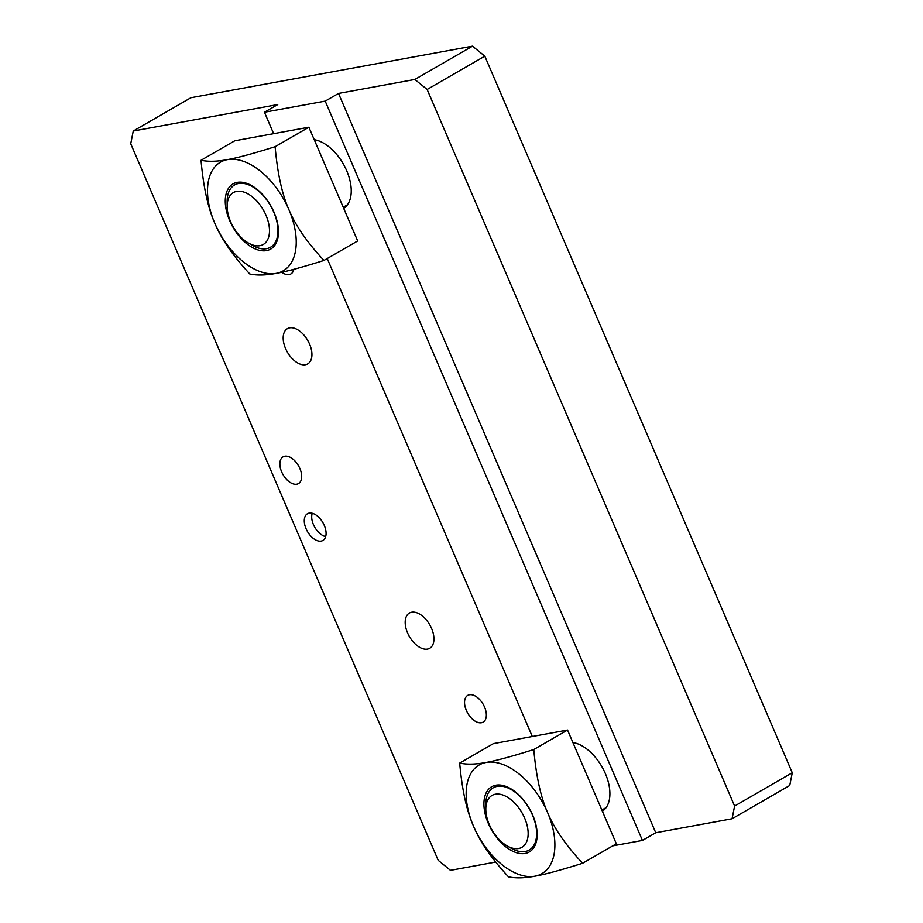 <?xml version="1.0" encoding="UTF-8"?>
<svg xmlns="http://www.w3.org/2000/svg" width="923" height="923" viewBox="0 0 923 923"><rect width="100%" height="100%" fill="white"/><g stroke="black" fill="none" stroke-linecap="round" stroke-linejoin="round"><path stroke-width="1.38" d="M267.808 250.295A37.647 21.737 -120 0 0 268.743 202.46A37.647 21.737 -120 0 0 227.843 189.388A37.647 21.737 -120 0 0 246.499 243.487A37.647 21.737 -120 0 0 267.808 250.295M248.322 242.98L252.556 245.437A35.951 20.756 -120 0 0 267.785 248.379A35.951 20.756 -120 0 0 263.943 196.414A35.951 20.756 -120 0 0 227.139 201.41L227.139 206.302A29.951 17.295 60 0 1 257.805 202.149A29.951 17.295 60 0 1 261.001 245.437A29.951 17.295 60 0 1 248.322 242.98A29.951 17.295 60 0 1 227.139 206.302M201.029 160.267L234.777 140.781L308.882 127.212L357.686 240.949L323.927 260.448C302.086 267.312 286.199 271.616 276.265 273.358A62.741 36.228 -120 0 0 288.922 209.694A62.741 36.228 -120 0 0 227.462 159.61A62.741 36.228 -120 0 0 214.817 223.274A62.741 36.228 -120 0 0 276.265 273.358C265.962 275.319 257.148 275.539 249.833 274.016C232.965 255.821 221.289 238.907 214.817 223.274C207.963 207.848 203.372 186.85 201.029 160.267C208.344 161.79 217.159 161.571 227.462 159.61C237.396 157.868 253.283 153.564 275.123 146.699C277.465 173.282 282.069 194.28 288.922 209.694C295.395 225.339 307.059 242.253 323.927 260.448M308.882 127.212L275.123 146.699M537.151 834.68A37.647 21.737 -120 0 0 512.334 789.696A37.647 21.737 -120 0 0 484.16 799.941A37.647 21.737 -120 0 0 505.158 846.322A37.647 21.737 -120 0 0 537.151 834.68M506.981 845.814L511.227 848.272A35.951 20.756 -120 0 0 536.644 833.596A35.951 20.756 -120 0 0 511.227 789.569A35.951 20.756 -120 0 0 485.81 804.245L485.81 809.136A29.951 17.295 60 0 1 506.981 796.918A29.951 17.295 60 0 1 528.152 833.596A29.951 17.295 60 0 1 506.981 845.814A29.951 17.295 60 0 1 485.81 809.136M459.689 763.102L493.436 743.615L567.541 730.047L616.345 843.795L582.586 863.282C560.746 870.147 544.858 874.45 534.936 876.192A62.741 36.228 -120 0 0 547.581 812.528A62.741 36.228 -120 0 0 486.133 762.444A62.741 36.228 -120 0 0 473.476 826.108A62.741 36.228 -120 0 0 534.936 876.192C524.622 878.154 515.807 878.373 508.492 876.85C491.624 858.655 479.948 841.741 473.476 826.108C466.623 810.682 462.031 789.684 459.689 763.102C467.003 764.636 475.818 764.406 486.133 762.444C496.055 760.702 511.942 756.399 533.782 749.534C536.125 776.116 540.728 797.114 547.581 812.528C554.054 828.173 565.718 845.087 582.586 863.282M567.541 730.047L533.782 749.534M325.692 536.528A14.976 8.642 60 0 1 322.289 535.213A14.976 8.642 60 0 1 311.697 516.868A14.976 8.642 60 0 1 312.262 513.257M325.657 536.655A15.426 8.907 60 0 1 322.6 535.398A15.426 8.907 60 0 1 322.439 535.305M311.697 516.684A15.426 8.907 60 0 1 311.697 516.499A15.426 8.907 60 0 1 312.136 513.223M612.734 845.872L642.431 840.438L655.745 832.754L338.522 93.431L414.842 79.447L427.13 89.462L734.604 806.044L732.066 818.77L789.742 785.473L792.269 772.747L734.604 806.044M495.732 862.059L450.482 870.343L438.194 860.328L130.731 143.757L133.258 131.02L277.754 104.553L264.451 112.237L325.208 101.115L642.431 840.438M264.451 112.237L273.635 133.662M327.227 258.544L532.306 736.508M572.895 742.53A38.904 22.464 60 0 1 609.907 793.699A38.904 22.464 60 0 1 602.361 811.202M314.235 139.696A38.904 22.464 60 0 1 346.713 170.778A38.904 22.464 60 0 1 343.702 208.367M325.208 101.115L338.522 93.431M133.258 131.02L190.934 97.723L472.518 46.15L414.842 79.447M309.182 513.096A15.426 8.907 60 0 1 323.638 524.01A15.426 8.907 60 0 1 322.9 540.44A15.426 8.907 60 0 1 307.474 531.533A15.426 8.907 60 0 1 307.474 513.719A15.426 8.907 60 0 1 309.182 513.096M284.78 456.227A15.426 8.907 60 0 1 299.237 467.13A15.426 8.907 60 0 1 298.498 483.571A15.426 8.907 60 0 1 296.779 484.194A15.426 8.907 60 0 1 282.323 473.291A15.426 8.907 60 0 1 283.073 456.85A15.426 8.907 60 0 1 284.78 456.227M469.449 694.754A15.426 8.907 60 0 1 483.906 705.668A15.426 8.907 60 0 1 483.167 722.098A15.426 8.907 60 0 1 481.448 722.732A15.426 8.907 60 0 1 466.992 711.818A15.426 8.907 60 0 1 467.742 695.377A15.426 8.907 60 0 1 469.449 694.754M293.849 269.297A15.426 8.907 60 0 1 290.883 273.958A15.426 8.907 60 0 1 281.734 272.25M411.658 612.214A20.341 11.745 60 0 1 430.718 626.59A20.341 11.745 60 0 1 429.737 648.258A20.341 11.745 60 0 1 427.476 649.088A20.341 11.745 60 0 1 408.416 634.701A20.341 11.745 60 0 1 409.397 613.034A20.341 11.745 60 0 1 411.658 612.214M289.649 327.85A20.341 11.745 60 0 1 308.709 342.237A20.341 11.745 60 0 1 307.728 363.904A20.341 11.745 60 0 1 305.467 364.723A20.341 11.745 60 0 1 286.407 350.348A20.341 11.745 60 0 1 287.388 328.68A20.341 11.745 60 0 1 289.649 327.85M732.066 818.77L655.745 832.754M427.13 89.462L484.806 56.165L792.269 772.747M484.806 56.165L472.518 46.15M293.641 270.174A15.426 8.907 60 0 1 292.233 269.712M293.676 270.047A14.976 8.642 60 0 1 292.349 269.689M606.123 807.602L601.865 810.048M347.463 204.756L343.206 207.214"/></g></svg>

